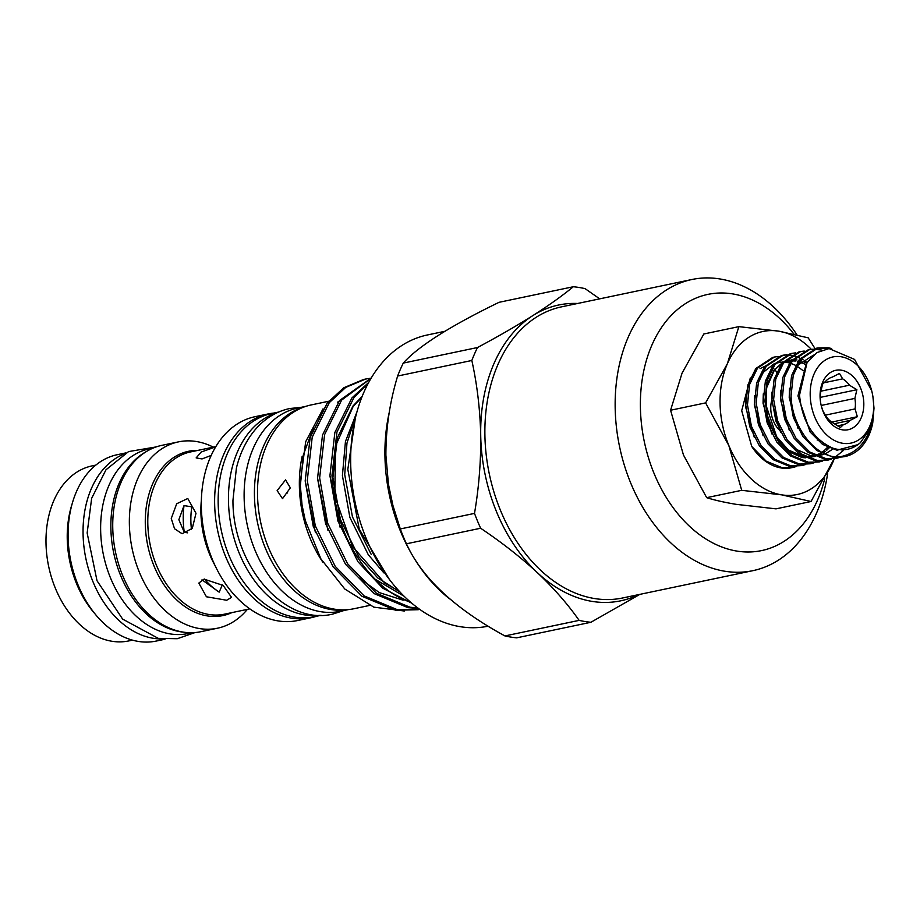 <?xml version="1.0" encoding="UTF-8"?>
<svg xmlns="http://www.w3.org/2000/svg" width="920" height="920" viewBox="0 0 920 920"><rect width="100%" height="100%" fill="white"/><g stroke="black" fill="none" stroke-linecap="round" stroke-linejoin="round"><path stroke-width="1.38" d="M187.623 532.841L184.287 532.3L178.859 519.719L184.023 505.597L191.843 506.851A61.743 43.608 78.2 0 0 190.865 520.743A61.743 43.608 78.2 0 0 191.475 529.506M184.023 505.597A72.335 51.083 78.2 0 0 183.241 519.512A72.335 51.083 78.2 0 0 184.287 532.3M287.546 492.993L287.511 492.28M845.169 456.492L832.853 457.079L816.81 450.524L802.976 436.62L793.373 417.496L789.394 396.083L791.556 375.671L799.434 359.363L816.419 348.231L818.098 347.886L801.113 359.018L793.235 375.314L791.073 395.738C791.648 426.684 815.051 457.389 838.315 457.067A55.925 39.502 78.2 0 0 845.169 456.492A55.925 39.502 78.2 0 0 872.746 422.97L874 408.169L872.919 396.635A44.022 31.096 78.2 0 0 871.677 390.69A44.022 31.096 78.2 0 0 835.923 356.523A44.022 31.096 78.2 0 0 810.198 394.91A44.022 31.096 78.2 0 0 842.697 443.279A44.022 31.096 78.2 0 0 873.678 405.145A44.022 31.096 78.2 0 0 872.919 396.635M817.259 348.07L828.817 348.577M831.576 348.519L828.253 347.748L818.098 347.886M801.791 465.589L789.222 466.233L773.179 459.678L759.345 445.763L749.754 426.638L745.775 405.237L747.925 384.813L755.803 368.517L772.788 357.385L774.467 357.029L757.494 368.161L749.605 384.468L747.454 404.88L751.433 426.293L761.024 445.418L774.858 459.322L790.901 465.876L801.791 465.589L805.264 464.634M778.044 356.534L774.467 357.029M810.508 463.76L797.95 464.404L781.908 457.838L768.073 443.934L758.471 424.81L754.492 403.409L756.654 382.984L764.531 366.678L781.517 355.557L783.196 355.2L766.21 366.332L758.333 382.639L756.171 403.052L760.161 424.465L769.752 443.589L783.587 457.493L799.63 464.048L810.508 463.76L813.993 462.806M782.356 355.396L785.956 355.016M786.83 354.993L790.567 355.247M791.476 355.384L795.34 356.304M796.283 356.603L799.871 358.064M801.78 359.041L803.194 359.869M804.471 360.686L807.081 362.549M786.772 354.706L783.196 355.2M819.237 461.932L806.679 462.576L790.625 456.009L776.802 442.106L767.199 422.981L763.22 401.58L765.382 381.156L773.26 364.849L790.245 353.728L791.924 353.372L774.939 364.504L767.061 380.799L764.899 401.223L768.879 422.636L778.481 441.749L792.315 455.664L808.358 462.219L819.237 461.932L822.721 460.977M795.501 352.877L791.924 353.372M827.966 460.103L815.396 460.736L799.353 454.181L785.519 440.277L775.928 421.153L771.949 399.751L774.099 379.327L781.988 363.02L798.962 351.888L800.641 351.543L783.668 362.675L775.779 378.971L773.628 399.395L777.607 420.808L787.198 439.921L801.032 453.836L817.086 460.391L827.966 460.103L831.438 459.149M804.218 351.049L800.641 351.543M836.682 458.275L824.124 458.907L808.082 452.352L794.247 438.449L784.656 419.324L780.666 397.911L782.828 377.499L790.706 361.192L807.691 350.06L809.37 349.715L792.396 360.847L784.507 377.142L782.356 397.566L786.335 418.968L795.926 438.092L809.761 452.007L825.803 458.562L836.694 458.275L840.167 457.32M821.894 350.083L813.809 349.174M812.946 349.221L809.37 349.715M793.063 467.417L791.579 467.728A55.925 39.502 -101.8 0 1 751.709 446.395L766.13 461.15L782.184 467.705L793.063 467.417L796.536 466.463M795.696 466.532A55.925 39.502 -101.8 0 1 792.304 467.567M843.502 450.397L835.521 456.86M834.739 457.309L831.393 458.896M830.576 459.206L827.114 460.264M871.677 390.69L854.576 359.421L829.046 348.565L816.81 352.624L807.024 362.652L799.514 395.128C802.194 421.762 813.303 439.438 832.841 448.155C843.145 451.478 852.334 449.65 860.418 442.658L869.664 429.329L873.321 416.001C869.181 440.404 857.52 454.089 838.315 457.067M821.41 406.341L823.032 411.171L826.206 416.587A24.392 17.227 78.2 0 0 832.98 422.924L840.431 427.443L843.456 424.614A24.392 17.227 78.2 0 0 850.045 420.428L857.348 416.714L855.059 408.917A24.392 17.227 78.2 0 0 855.404 403.73A24.392 17.227 78.2 0 0 854.875 398.394L856.876 389.712L849.436 385.192A24.392 17.227 78.2 0 0 842.651 378.856L839.488 373.44L832.186 377.166A24.392 17.227 78.2 0 0 825.585 381.351L822.56 384.169L820.571 392.863A24.392 17.227 78.2 0 0 820.237 398.049A24.392 17.227 78.2 0 0 820.617 402.58M820.065 396.497A30.348 21.424 78.2 0 0 820.582 402.362A30.348 21.424 78.2 0 0 821.445 406.467A30.348 21.424 78.2 0 0 846.089 430.008A30.348 21.424 78.2 0 0 863.811 403.558A30.348 21.424 78.2 0 0 841.42 370.208A30.348 21.424 78.2 0 0 820.065 396.497M855.059 408.917L825.194 415.184M834.187 423.763L850.045 420.428M843.456 424.614L837.556 425.856M771.731 400.234A24.392 17.227 78.2 0 0 770.764 408.422A24.392 17.227 78.2 0 0 779.55 430.249M741.716 490.325L728.824 445.522L705.617 402.891L727.386 363.688L738.852 326.646L703.823 333.983L682.042 373.186L670.577 410.239L683.468 455.032L706.675 497.662C714.61 500.169 724.454 502.389 736.184 504.344L776.008 508.852L811.049 501.503L781.529 494.833L741.716 490.325L706.675 497.662M491.659 483.954L491.602 483.724A145.176 102.534 -101.8 0 1 487.485 464.105L487.45 463.864A148.741 105.052 78.2 0 0 491.659 483.954A148.741 105.052 78.2 0 0 622.644 597.977L752.916 570.664A148.741 105.052 -101.8 0 1 615.169 407.801A148.741 105.052 -101.8 0 1 691.863 279.519A148.741 105.052 -101.8 0 1 796.927 334.765M691.863 279.519L561.602 306.832A148.741 105.052 78.2 0 0 484.897 435.114A148.741 105.052 78.2 0 0 487.45 463.864M827.689 473.144A148.741 105.052 -101.8 0 1 752.916 570.664M824.665 478.883A130.893 92.448 -101.8 0 1 721.349 546.813A130.893 92.448 -101.8 0 1 640.4 407.284A130.893 92.448 -101.8 0 1 692.978 299.448A130.893 92.448 -101.8 0 1 793.925 334.063M321.091 615.307L314.306 616.733A103.822 73.324 -101.8 0 1 218.166 503.056A103.822 73.324 -101.8 0 1 271.699 413.517L278.484 412.091M320.16 615.307A103.822 73.324 -101.8 0 1 228.47 500.894A103.822 73.324 -101.8 0 1 277.633 412.47M348.45 609.581L340.273 611.294A103.822 73.324 -101.8 0 1 244.133 497.605A103.822 73.324 -101.8 0 1 297.666 408.066L305.831 406.353M347.737 609.649A103.822 73.324 -101.8 0 1 254.437 495.443A103.822 73.324 -101.8 0 1 305.152 406.582M192.038 632.707L188.036 633.546A94.357 66.642 -101.8 0 1 100.648 530.219A94.357 66.642 -101.8 0 1 149.304 448.845L153.318 447.994M183.793 632.189A94.357 66.642 -101.8 0 1 110.871 528.08A94.357 66.642 -101.8 0 1 145.97 451.789M95.806 465.106L92.115 465.876A89.424 63.158 78.2 0 0 46 543.007A89.424 63.158 78.2 0 0 47.529 560.291L47.564 560.533A85.859 60.639 78.2 0 0 50.002 572.125L50.059 572.366A89.424 63.158 78.2 0 0 128.811 640.918L132.503 640.147M47.529 560.291A89.424 63.158 78.2 0 0 50.059 572.366M125.902 452.893L117.185 454.721A95.197 67.229 78.2 0 0 68.103 536.82A95.197 67.229 78.2 0 0 69.724 555.231A95.197 67.229 78.2 0 0 72.427 568.088A95.197 67.229 78.2 0 0 156.25 641.056L164.967 639.239M123.234 454.388A95.197 67.229 78.2 0 0 83.064 533.692A95.197 67.229 78.2 0 0 161.92 638.94M213.336 447.143A95.197 67.229 78.2 0 0 178.445 441.876L161.828 445.36A95.197 67.229 78.2 0 0 112.746 527.459A95.197 67.229 78.2 0 0 200.905 631.695L217.511 628.21A95.197 67.229 78.2 0 0 247.353 609.373M178.445 441.876A95.197 67.229 78.2 0 0 129.363 523.974A95.197 67.229 78.2 0 0 217.511 628.21M273.838 413.068A104.121 73.531 78.2 0 0 268.341 413.908L255.024 416.702A104.121 73.531 78.2 0 0 201.33 506.506A104.121 73.531 78.2 0 0 203.113 526.631A104.121 73.531 78.2 0 0 206.068 540.695A104.121 73.531 78.2 0 0 297.758 620.505L311.063 617.722A104.121 73.531 78.2 0 0 316.445 616.285M268.341 413.908A104.121 73.531 78.2 0 0 214.647 503.711A104.121 73.531 78.2 0 0 311.063 617.722M363.596 379.466L343.735 387.78L327.175 403.121L310.12 437.678L305.187 480.941L313.225 526.297L333.132 566.823L362.008 596.309L395.565 610.259L418.324 609.695L397.647 609.822L364.09 595.872L335.225 566.386L315.307 525.86L307.268 480.504L312.214 437.241L329.256 402.684L345.816 387.343L365.677 379.04L370.875 378.2M371.128 378.12L339.549 400.522L322.494 435.079L317.549 478.342L325.588 523.71L345.506 564.224L374.382 593.722L407.928 607.66L418.496 608.431M417.864 607.959L410.021 607.223L376.464 593.285L347.587 563.787L327.681 523.273L319.642 477.905L324.576 434.642L341.63 400.085L370.944 378.419M368.655 382.478L351.911 397.934L334.857 432.492L329.923 475.755L337.962 521.111L357.868 561.637L382.72 588.179L411.884 603.244M404.317 596.379L374.957 579.105C348.703 551.804 334.385 517.212 332.005 475.318L336.95 432.055L353.993 397.497L367.804 384.054M444.751 331.327L427.374 334.972A148.741 105.052 78.2 0 0 350.681 463.254A148.741 105.052 78.2 0 0 488.094 626.198M577.587 303.473A151.121 106.731 78.2 0 0 532.933 315.548A151.121 106.731 78.2 0 0 480.711 435.355C480.113 409.595 477.158 384.629 471.834 360.479L397.635 376.038C389.769 401.971 385.859 428.363 385.894 455.239L388.447 484.253L392.921 505.448L400.303 528.954A169.981 120.048 78.2 0 0 406.433 543.8C422.027 577.99 454.859 608.695 504.93 635.938A169.981 120.048 78.2 0 0 516.695 637.836L590.904 622.276A169.981 120.048 78.2 0 1 579.128 620.379C567.835 604.233 553.932 588.351 537.429 572.723A151.121 106.731 78.2 0 0 638.641 594.63M226.699 600.254L231.529 597.344L223.146 585.419L204.102 579.128L198.812 583.084L206.425 596.769L226.699 600.254M171.258 518.489L174.547 528.759L182.091 533.726L192.303 528.333L195.994 513.303L187.772 498.49L176.697 503.746L171.258 518.489M328.693 401.258L311.213 404.926A104.121 73.531 78.2 0 0 257.519 494.718A104.121 73.531 78.2 0 0 353.947 608.73L369.61 605.44M277.15 490.601L282.52 498.663L290.34 487.841L285.545 479.872L277.15 490.601M323.046 408.836L305.716 441.623L300.127 483.253L302.07 505.183L305.302 520.593L320.873 558.831L344.758 588.984L373.83 607.154L404.34 611.006M371.174 554.334L352.452 516.89L344.724 474.685L346.966 443.118L356.005 415.334M374.957 579.105A118.277 83.536 78.2 0 0 410.78 602.301M215.659 446.89L201.181 452.03L196.144 457.907L202.009 458.93L211.186 455.423M222.352 584.867L219.19 592.135L201.998 579.841M776.63 372.117A83.294 58.822 78.2 0 0 774.87 369.541M773.904 368.195A83.294 58.822 78.2 0 0 773.076 367.103M400.303 528.954L474.501 513.394C478.917 487.508 480.987 461.495 480.711 435.355A151.121 106.731 78.2 0 0 537.429 572.723C520.547 557.129 501.607 542.294 480.631 528.241L406.433 543.8M639.837 594.377L590.904 622.276M474.501 513.394A169.981 120.048 78.2 0 0 480.631 528.241M477.48 347.53C498.076 336.524 516.568 325.864 532.933 315.548C549.033 305.267 562.488 295.665 573.309 286.741L499.1 302.3C450.167 326.071 418.232 346.334 403.27 363.089L477.48 347.53A169.981 120.048 78.2 0 0 471.834 360.479M573.309 286.741A169.981 120.048 78.2 0 1 585.074 288.638L599.69 298.839M504.93 635.938L579.128 620.379M403.27 363.089A169.981 120.048 78.2 0 0 397.635 376.038M834.9 457.32L811.049 501.503M738.852 326.646L778.676 331.154L808.185 337.824L815.028 348.565M705.617 402.891L670.577 410.239M811.359 349.37A83.294 58.822 78.2 0 0 778.676 331.154A83.294 58.822 78.2 0 0 727.386 363.688A83.294 58.822 78.2 0 0 728.824 445.522A83.294 58.822 78.2 0 0 781.529 494.833A83.294 58.822 -101.8 0 0 832.818 462.3A83.294 58.822 78.2 0 0 834.256 458.769M751.709 446.395L741.704 410.699L750.306 377.959M760.046 368.644L764.819 366.321M823.894 382.789L842.651 378.856M831.68 422.096L857.348 416.714M849.436 385.192L820.824 391.195M821.192 405.455L854.875 398.394M820.226 397.394L856.876 389.712M873.54 413.873L872.838 418.703M204.505 579.048A72.335 51.083 78.2 0 0 219.19 592.135M449.673 598.908A148.741 105.052 -101.8 0 1 384.94 456.067A148.741 105.052 -101.8 0 1 389.309 412.137M215.107 565.662A82.88 58.535 -101.8 0 1 200.905 512.267A82.88 58.535 -101.8 0 1 201.365 500.135M231.92 612.616A83.927 59.271 -101.8 0 1 145.291 523.653A83.927 59.271 -101.8 0 1 197.903 450.386M215.82 446.625L190.532 451.927A82.88 58.535 78.2 0 0 147.798 523.411A82.88 58.535 78.2 0 0 224.549 614.157L249.826 608.856M95.036 613.904A89.424 63.158 -101.8 0 1 67.24 538.545A89.424 63.158 -101.8 0 1 72.036 504.183M322.978 562.373A104.121 73.531 -101.8 0 1 299.368 485.944A104.121 73.531 -101.8 0 1 302.197 456.216M69.724 555.231L69.782 555.553A90.471 63.894 78.2 0 0 72.346 567.766L72.427 568.088M203.113 526.631L203.331 528.011A83.927 59.271 78.2 0 0 205.712 539.35L206.068 540.695M388.447 484.253L388.332 483.506A149.787 105.788 78.2 0 0 388.493 484.541A149.787 105.788 78.2 0 0 392.736 504.769L392.921 505.448M302.105 505.436L302.162 505.793A105.167 74.278 78.2 0 0 305.141 519.995L305.302 520.593M305.244 480.93L315.433 532.657M317.607 478.331L327.808 530.058M358.604 577.576L379.35 592.618L403.132 600.185M329.969 475.743L340.17 527.471M356.81 412.286L345.448 441.508L342.412 475.617L349.876 517.408L368.287 554.737L383.858 572.872M362.135 396.393L353.038 405.927L337.387 437.759L332.902 477.606L340.365 519.397L358.777 556.726L377.74 577.921L400.016 591.997M857.969 444.636L836.878 450.19L822.526 444.371L810.152 431.997L797.95 395.933L806.127 364.113M843.893 449.742L842.168 450.478M797.996 428.409L789.222 397.762L789.475 388.366M795.306 369.184L798.043 365.091L813.475 355.12M838.764 449.546L837.579 450.294M789.268 430.238L780.494 399.591L780.758 390.206M833.784 448.466L825.194 453.951M823.86 454.457L816.787 455.929M814.464 455.986L810.704 455.687L794.707 448.684M780.539 432.078L771.765 401.419L772.029 392.035M828.701 446.441L822.307 452.525M821.284 453.226L816.466 455.779M815.131 456.285L808.059 457.757M805.736 457.815L801.975 457.516L785.979 450.512M771.822 433.906L763.048 403.247L763.301 393.863M823.434 443.267L822.698 444.475M763.094 435.735L754.319 405.076L754.572 395.692M760.403 376.498L763.14 372.404L774.157 363.756M776.146 363.043L782.793 362.02M784.162 362.054L789.452 362.905M790.659 363.262L795.593 365.343M796.755 365.987L803.045 370.61M817.857 438.564L817.224 440.116M754.365 437.563L745.591 406.916L745.856 397.52M829.104 447.982L826.643 450.34M825.286 451.455L823.135 452.962M821.272 454.066L816.891 455.975M815.43 456.412L807.173 457.355M804.206 457.079L789.774 451.237L777.4 438.863L765.187 402.799L767.05 384.629L774.007 370.127L782.046 362.952M784.426 361.732L791.832 359.823M795.605 359.812L796.984 359.961M799.986 360.536L801.78 361.054M803.379 361.641L806.679 363.181M343.792 610.558L332.683 614.1C283.866 626.117 232.461 564.397 232.955 500.307L236.394 468.096C239.786 454.216 245.375 442.244 253.149 432.193C263.039 419.612 275.195 411.723 289.593 408.549L301.185 407.33M389.206 579.14L359.26 529.172L347.817 469.43L355.396 417.853M300.368 485.472L303.393 454.721L313.237 428.225M337.64 402.132L338.813 401.465M363.596 379.477L365.677 379.028M195.086 632.546L177.249 638.721L158.263 638.353L122.636 619.114L97.014 580.738L87.147 532.99L91.655 498.318L105.984 469.798L128.582 451.582L156.158 446.924M399.257 591.181L384.652 582.969L352.44 546.48L334.788 496.029L335.547 445.981L353.222 406.318L361.698 397.509M827.563 447.281L824.952 449.857M823.584 450.984L821.824 452.249M819.156 453.813L816.88 454.848M813.441 455.952L805.747 456.653M802.78 456.308L788.302 449.926L774.594 434.378L766.532 413.218L766.21 388.757L774.421 370.07L781.149 364.136M783.506 362.871L789.463 361.1M792.614 360.87L795.351 361.031M797.272 361.341L797.904 361.479M799.135 361.79L800.538 362.238M802.148 362.836L805.817 364.665"/></g></svg>

